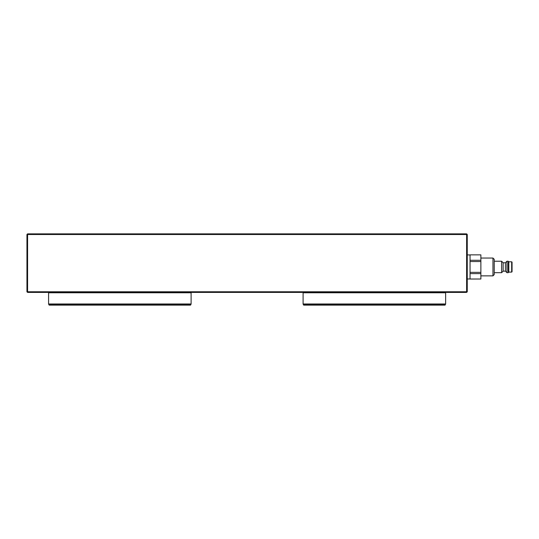 <?xml version="1.0" encoding="UTF-8"?>
<svg xmlns="http://www.w3.org/2000/svg" width="539" height="539" viewBox="0 0 539 539"><rect width="100%" height="100%" fill="white"/><g stroke="black" fill="none" stroke-linecap="round" stroke-linejoin="round"><path stroke-width="0.81" d="M466.619 292.407L27.583 292.407L27.583 291.767L466.619 291.767L466.619 234.505L27.583 234.505L27.583 291.767L26.95 291.767L26.95 234.505L27.583 234.505L27.583 233.865L466.619 233.865L467.259 234.505L467.259 291.767L466.619 292.407L466.619 291.767L467.259 291.767M466.619 233.865L466.619 234.505L467.259 234.505M26.95 291.767L27.583 292.407M26.95 234.505L27.583 233.865M444.985 305.135L303.733 305.135L303.093 303.969L445.625 303.969L445.248 304.865L303.47 304.865L303.093 303.969L303.093 292.785L303.477 292.407L303.093 292.785L445.625 292.785L445.625 303.969L444.985 305.135M190.476 305.135L49.217 305.135L48.584 303.969L191.109 303.969L190.739 304.865L48.955 304.865L48.584 303.969L48.584 292.785L48.968 292.407L48.584 292.785L191.109 292.785L191.109 303.969L190.476 305.135M470.055 279.02L480.876 279.02L470.055 279.047L470.055 272.357L480.876 272.357L480.876 273.623L470.055 273.623M470.055 272.357L470.055 260.29L480.876 260.29L480.876 261.556L470.055 261.556M470.055 260.29L470.055 254.866L480.876 254.866L480.876 260.29M470.055 254.927L467.259 254.927M512.05 271.73L512.05 262.183L511.666 261.799L511.666 272.107L512.05 271.73L512.05 264.285M511.666 272.107L508.803 272.107L508.803 261.799L508.23 261.226L506.956 261.226L506.956 272.68L508.23 272.68L508.23 261.226M511.666 261.799L508.803 261.799M506.956 272.68L505.434 271.157L505.434 262.756L506.956 261.226M505.434 271.157L503.143 271.157L503.143 262.756L501.614 261.226L494.236 261.226M505.434 262.756L503.143 262.756M503.143 271.157L501.614 272.68L501.614 261.226M492.963 258.046L492.963 275.86L494.236 274.594L494.236 259.32L492.963 258.046L480.876 258.046M480.876 261.556L480.876 272.357M480.876 273.623L480.876 279.02M445.625 292.785L445.241 292.407M303.47 304.865L303.093 303.969M191.109 292.785L190.725 292.407M470.055 278.98L467.259 278.98M508.803 272.107L508.23 272.68M501.614 272.68L494.236 272.68M492.963 275.86L480.876 275.86M480.876 254.866L470.055 254.866"/></g></svg>
